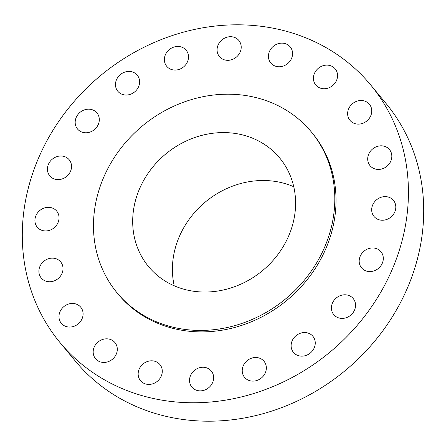 <?xml version="1.0" encoding="UTF-8"?>
<svg xmlns="http://www.w3.org/2000/svg" width="446" height="446" viewBox="0 0 446 446"><rect width="100%" height="100%" fill="white"/><g stroke="black" fill="none" stroke-linecap="round" stroke-linejoin="round"><path stroke-width="0.67" d="M364.343 100.969A12.611 11.228 -39.7 0 0 350.199 106.126A12.611 11.228 -39.7 0 0 349.976 120.359A12.611 11.228 -39.7 0 0 355.038 123.659A12.611 11.228 -39.7 0 0 369.182 118.502A12.611 11.228 -39.7 0 0 369.399 104.264A12.611 11.228 -39.7 0 0 364.343 100.969M384.419 146.277A12.611 11.228 -39.7 0 0 370.269 151.439A12.611 11.228 -39.7 0 0 370.052 165.672A12.611 11.228 -39.7 0 0 375.114 168.973A12.611 11.228 -39.7 0 0 389.258 163.81A12.611 11.228 -39.7 0 0 389.475 149.577A12.611 11.228 -39.7 0 0 384.419 146.277M388.399 197.087A12.611 11.228 -39.7 0 0 374.255 202.244A12.611 11.228 -39.7 0 0 374.038 216.483A12.611 11.228 -39.7 0 0 379.094 219.778A12.611 11.228 -39.7 0 0 393.238 214.621A12.611 11.228 -39.7 0 0 393.456 200.388A12.611 11.228 -39.7 0 0 388.399 197.087M375.9 248.422A12.611 11.228 -39.7 0 0 361.751 253.579A12.611 11.228 -39.7 0 0 361.533 267.817A12.611 11.228 -39.7 0 0 366.595 271.112A12.611 11.228 -39.7 0 0 380.739 265.955A12.611 11.228 -39.7 0 0 380.956 251.717A12.611 11.228 -39.7 0 0 375.9 248.422M348.136 295.252A12.611 11.228 -39.7 0 0 333.993 300.409A12.611 11.228 -39.7 0 0 333.775 314.647A12.611 11.228 -39.7 0 0 338.832 317.942A12.611 11.228 -39.7 0 0 352.981 312.785A12.611 11.228 -39.7 0 0 353.199 298.552A12.611 11.228 -39.7 0 0 348.136 295.252M307.84 333A12.611 11.228 -39.7 0 0 293.691 338.157A12.611 11.228 -39.7 0 0 293.474 352.396A12.611 11.228 -39.7 0 0 298.53 355.691A12.611 11.228 -39.7 0 0 312.679 350.534A12.611 11.228 -39.7 0 0 312.897 336.295A12.611 11.228 -39.7 0 0 307.84 333M258.942 357.965A12.611 11.228 -39.7 0 0 244.793 363.122A12.611 11.228 -39.7 0 0 244.575 377.361A12.611 11.228 -39.7 0 0 249.632 380.655A12.611 11.228 -39.7 0 0 263.781 375.499A12.611 11.228 -39.7 0 0 263.999 361.266A12.611 11.228 -39.7 0 0 258.942 357.965M206.23 367.71A12.611 11.228 -39.7 0 0 192.087 372.867A12.611 11.228 -39.7 0 0 191.869 387.1A12.611 11.228 -39.7 0 0 196.926 390.401A12.611 11.228 -39.7 0 0 211.07 385.244A12.611 11.228 -39.7 0 0 211.287 371.005A12.611 11.228 -39.7 0 0 206.23 367.71M154.874 361.271A12.611 11.228 -39.7 0 0 140.724 366.428A12.611 11.228 -39.7 0 0 140.507 380.667A12.611 11.228 -39.7 0 0 145.569 383.961A12.611 11.228 -39.7 0 0 159.713 378.805A12.611 11.228 -39.7 0 0 159.93 364.572A12.611 11.228 -39.7 0 0 154.874 361.271M109.889 339.289A12.611 11.228 -39.7 0 0 95.745 344.446A12.611 11.228 -39.7 0 0 95.528 358.684A12.611 11.228 -39.7 0 0 100.584 361.979A12.611 11.228 -39.7 0 0 114.728 356.822A12.611 11.228 -39.7 0 0 114.945 342.584A12.611 11.228 -39.7 0 0 109.889 339.289M75.686 303.91A12.611 11.228 -39.7 0 0 61.542 309.067A12.611 11.228 -39.7 0 0 61.325 323.305A12.611 11.228 -39.7 0 0 66.382 326.6A12.611 11.228 -39.7 0 0 80.525 321.443A12.611 11.228 -39.7 0 0 80.743 307.205A12.611 11.228 -39.7 0 0 75.686 303.91M55.611 258.596A12.611 11.228 -39.7 0 0 41.467 263.753A12.611 11.228 -39.7 0 0 41.249 277.992A12.611 11.228 -39.7 0 0 46.306 281.287A12.611 11.228 -39.7 0 0 60.45 276.13A12.611 11.228 -39.7 0 0 60.667 261.897A12.611 11.228 -39.7 0 0 55.611 258.596M51.63 207.791A12.611 11.228 -39.7 0 0 37.486 212.948A12.611 11.228 -39.7 0 0 37.269 227.181A12.611 11.228 -39.7 0 0 42.325 230.482A12.611 11.228 -39.7 0 0 56.469 225.325A12.611 11.228 -39.7 0 0 56.687 211.086A12.611 11.228 -39.7 0 0 51.63 207.791M64.129 156.457A12.611 11.228 -39.7 0 0 49.985 161.614A12.611 11.228 -39.7 0 0 49.768 175.852A12.611 11.228 -39.7 0 0 54.825 179.147A12.611 11.228 -39.7 0 0 68.968 173.99A12.611 11.228 -39.7 0 0 69.186 159.752A12.611 11.228 -39.7 0 0 64.129 156.457M91.893 109.627A12.611 11.228 -39.7 0 0 77.743 114.784A12.611 11.228 -39.7 0 0 77.526 129.017A12.611 11.228 -39.7 0 0 82.582 132.317A12.611 11.228 -39.7 0 0 96.732 127.16A12.611 11.228 -39.7 0 0 96.949 112.922A12.611 11.228 -39.7 0 0 91.893 109.627M132.194 71.878A12.611 11.228 -39.7 0 0 118.045 77.035A12.611 11.228 -39.7 0 0 117.828 91.274A12.611 11.228 -39.7 0 0 122.884 94.569A12.611 11.228 -39.7 0 0 137.034 89.412A12.611 11.228 -39.7 0 0 137.251 75.173A12.611 11.228 -39.7 0 0 132.194 71.878M181.087 46.914A12.611 11.228 -39.7 0 0 166.943 52.071A12.611 11.228 -39.7 0 0 166.726 66.303A12.611 11.228 -39.7 0 0 171.782 69.604A12.611 11.228 -39.7 0 0 185.932 64.447A12.611 11.228 -39.7 0 0 186.149 50.208A12.611 11.228 -39.7 0 0 181.087 46.914M233.799 37.169A12.611 11.228 -39.7 0 0 219.655 42.325A12.611 11.228 -39.7 0 0 219.432 56.564A12.611 11.228 -39.7 0 0 224.494 59.859A12.611 11.228 -39.7 0 0 238.638 54.702A12.611 11.228 -39.7 0 0 238.855 40.469A12.611 11.228 -39.7 0 0 233.799 37.169M330.14 65.59A12.611 11.228 -39.7 0 0 315.997 70.747A12.611 11.228 -39.7 0 0 315.774 84.98A12.611 11.228 -39.7 0 0 320.836 88.28A12.611 11.228 -39.7 0 0 334.979 83.123A12.611 11.228 -39.7 0 0 335.197 68.885A12.611 11.228 -39.7 0 0 330.14 65.59M285.156 43.608A12.611 11.228 -39.7 0 0 271.012 48.765A12.611 11.228 -39.7 0 0 270.794 62.998A12.611 11.228 -39.7 0 0 275.851 66.298A12.611 11.228 -39.7 0 0 289.995 61.141A12.611 11.228 -39.7 0 0 290.212 46.902A12.611 11.228 -39.7 0 0 285.156 43.608M59.993 342.556L75.268 360.987A201.798 179.643 -39.7 0 0 156.189 413.737A201.798 179.643 -39.7 0 0 382.523 331.227A201.798 179.643 -39.7 0 0 386.007 103.444L370.732 85.013A201.798 179.643 -39.7 0 0 289.811 32.263A201.798 179.643 -39.7 0 0 63.477 114.773A201.798 179.643 -39.7 0 0 59.993 342.556A201.798 179.643 -39.7 0 0 140.914 395.307A201.798 179.643 -39.7 0 0 367.242 312.797A201.798 179.643 -39.7 0 0 370.732 85.013M117.03 292.793L118.257 294.265A126.123 112.275 -39.7 0 0 168.833 327.236A126.123 112.275 -39.7 0 0 310.288 275.667A126.123 112.275 -39.7 0 0 312.468 133.304L311.247 131.826A126.123 112.275 -39.7 0 0 260.67 98.856A126.123 112.275 -39.7 0 0 119.216 150.43A126.123 112.275 -39.7 0 0 117.03 292.793A126.123 112.275 -39.7 0 0 167.607 325.764A126.123 112.275 -39.7 0 0 309.067 274.19A126.123 112.275 -39.7 0 0 311.247 131.826M245.545 135.729A85.136 75.787 -39.7 0 0 150.062 170.539A85.136 75.787 -39.7 0 0 148.59 266.636A85.136 75.787 -39.7 0 0 182.732 288.891A85.136 75.787 -39.7 0 0 278.215 254.081A85.136 75.787 -39.7 0 0 279.687 157.984A85.136 75.787 -39.7 0 0 245.545 135.729M293.763 186.735A85.136 75.787 -39.7 0 0 285.267 183.652A85.136 75.787 -39.7 0 0 201.776 205.132A85.136 75.787 -39.7 0 0 174.235 285.802"/></g></svg>
